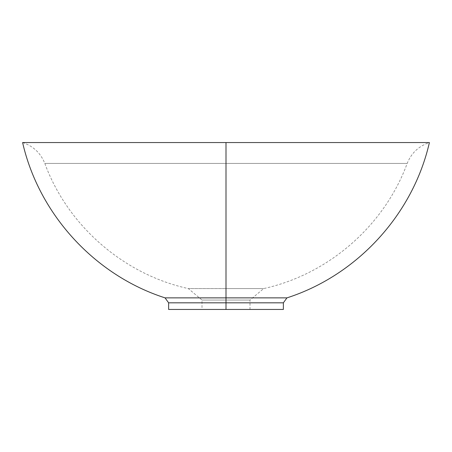 <?xml version="1.0" encoding="UTF-8"?>
<svg xmlns="http://www.w3.org/2000/svg" width="452" height="452" viewBox="0 0 452 452"><rect width="100%" height="100%" fill="white"/><g stroke="black" fill="none" stroke-linecap="round" stroke-linejoin="round"><path stroke-width="0.34" stroke-dasharray="2.26 1.69" d="M168.63 302.823L226 302.823L226 309.445L228.35 309.445L223.65 309.445L249.99 309.445L226 309.445L226 300.06L249.99 300.06L226 300.06L226 163.415L44.81 163.415L226 163.415L44.81 163.415L226 163.415L226 288.585L263.663 288.585L188.337 288.585L226 288.585L188.337 288.585L226 288.585L226 300.06L249.99 300.06L202.01 300.06L226 300.06L226 309.445L283.37 309.445L226 309.445L226 288.585L188.337 288.585L226 288.585L226 163.415L407.19 163.415L226 163.415L407.19 163.415L226 163.415L226 142.555L429.4 142.555L226 142.555L226 300.06L202.01 300.06L226 300.06L226 309.445L226 297.868L286.952 297.868L226 297.868L226 142.555L429.4 142.555L22.6 142.555L226 142.555L226 297.868L165.048 297.868L286.952 297.868L226 297.868L226 302.823L168.63 302.823L283.37 302.823M226 163.415L407.19 163.415L44.81 163.415L226 163.415L44.81 163.415L226 163.415L226 142.555L226 163.415M226 288.585L263.663 288.585L226 288.585M226 309.445L168.63 309.445L226 309.445M223.65 309.445L202.01 309.445L223.65 309.445M228.35 309.445L249.99 309.445L228.35 309.445M226 302.823L283.37 302.823L226 302.823M226 297.868L165.048 297.868L226 297.868M226 142.555L22.6 142.555L226 142.555M249.99 309.445L249.99 300.06L263.663 288.585C328.502 274.409 384.33 225.723 407.19 163.415C411.365 153.025 418.767 146.069 429.4 142.555M22.6 142.555C33.233 146.069 40.635 153.025 44.81 163.415C67.67 225.723 123.498 274.409 188.337 288.585L202.01 300.06L202.01 309.445"/><path stroke-width="0.68" d="M283.37 309.445L168.63 309.445L226 309.445L226 297.868L286.952 297.868L226 297.868L226 142.555L429.4 142.555L226 142.555L429.4 142.555L226 142.555L226 297.868L286.952 297.868L165.048 297.868L226 297.868L226 302.823L168.63 302.823L226 302.823L226 309.445L283.37 309.445L283.37 302.823L168.63 302.823L165.048 297.868C94.897 275.37 38.962 214.389 22.6 142.555M226 302.823L283.37 302.823L226 302.823M226 142.555L22.6 142.555L226 142.555M226 297.868L165.048 297.868L226 297.868M429.4 142.555C413.038 214.389 357.103 275.37 286.952 297.868L283.37 302.823M168.63 309.445L168.63 302.823"/></g></svg>
